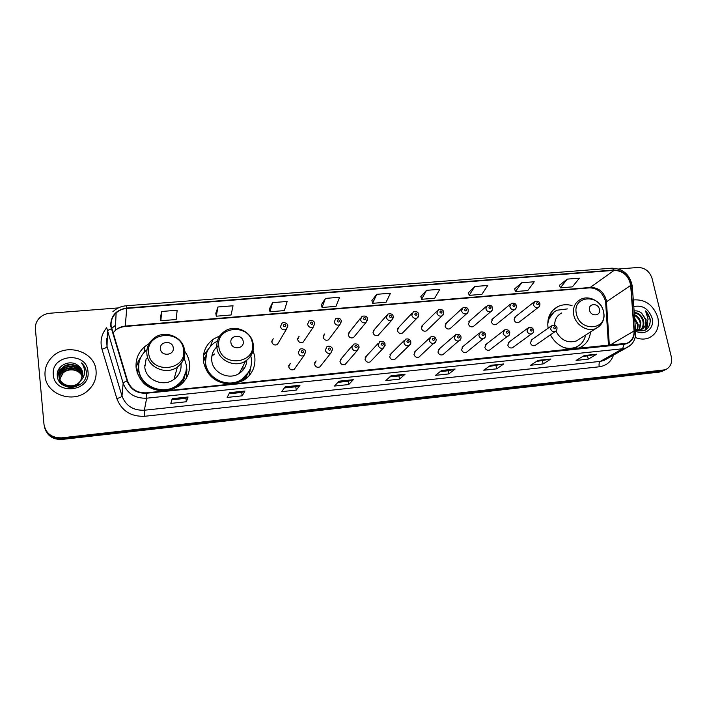 <?xml version="1.0" encoding="UTF-8"?>
<svg xmlns="http://www.w3.org/2000/svg" width="707" height="707" viewBox="0 0 707 707"><rect width="100%" height="100%" fill="white"/><g stroke="black" fill="none" stroke-linecap="round" stroke-linejoin="round"><path stroke-width="1.06" d="M550.417 334.941C555.64 344.203 563.099 348.958 572.803 349.205M575.595 348.922L579.475 347.791C586.006 344.786 589.691 339.501 590.531 331.937M219.921 335.772L212.993 339.351C205.772 345.016 202.591 352.431 203.448 361.595C206.7 375.885 215.882 383.415 230.986 384.175M234.424 383.83L243.615 380.393C252.081 374.639 255.801 366.747 254.776 356.717L253.071 350.61M149.133 343.584L144.944 346.43C138.351 352.21 135.417 359.395 136.133 367.993C139.235 382.584 148.611 390.255 164.263 391.006M167.833 390.644L178.774 386.243C186.763 380.295 190.316 372.527 189.441 362.93C188.866 358.635 187.267 354.702 184.642 351.149M288.712 365.766L290.277 363.469L288.712 366.8C289.649 369.549 291.461 370.441 294.147 369.469L303.975 355.568C301.155 356.567 299.255 355.63 298.266 352.758L299.892 349.267C303.17 347.579 306.051 350.831 305.565 351.75L303.975 355.568L305.636 352.051M314.588 362.885L316.1 360.906L314.527 364.246C315.446 366.942 317.222 367.834 319.856 366.933L330.885 353.005C328.136 353.951 326.272 353.005 325.3 350.186L326.934 346.695C329.683 345.069 332.864 347.906 332.493 349.178L330.885 353.005L332.537 349.426M352.051 345.935L340.094 360.084L341.525 358.387L339.952 361.737C340.862 364.379 342.603 365.28 345.175 364.423L357.38 350.486C354.693 351.37 352.864 350.425 351.909 347.65L353.544 344.168C356.62 343.425 358.44 344.247 359.006 346.651L357.38 350.486L359.085 347.331M378.325 343.204L365.227 357.38L366.58 355.913L364.998 359.253C365.899 361.86 367.605 362.753 370.123 361.949L383.468 347.994C380.834 348.834 379.049 347.888 378.104 345.157L379.73 341.675C382.646 340.907 384.44 341.728 385.112 344.159L383.468 347.994L385.174 345.255M404.192 340.544L389.981 354.746L391.254 353.473L389.681 356.814C390.564 359.368 392.235 360.27 394.7 359.51L395.955 358.299M429.662 337.964L414.382 352.174L415.557 351.079L413.993 354.41C414.868 356.929 416.511 357.822 418.924 357.106L420.099 356.054M454.742 335.454L438.411 349.673L439.507 348.719L437.951 352.033C438.817 354.516 440.434 355.418 442.803 354.737L443.89 353.818M479.426 332.997L462.095 347.225L463.112 346.395L461.565 349.7C462.431 352.139 464.013 353.04 466.337 352.395L467.336 351.6M503.738 330.602L485.426 344.83L486.372 344.097L484.843 347.393C485.691 349.806 487.256 350.699 489.536 350.089L490.464 349.391M527.687 328.251L508.421 342.488L509.296 341.843L507.776 345.122C508.633 347.499 510.171 348.401 512.398 347.809L513.255 347.199M551.266 325.954L531.09 340.191L531.894 339.616L530.4 342.886C531.24 345.228 532.76 346.121 534.952 345.573L535.738 345.025M297.656 338.582L299.096 336.346L297.665 339.563C298.628 342.312 300.448 343.187 303.135 342.161L313.298 327.041C310.497 328.092 308.588 327.182 307.563 324.301L309.065 320.943C312.149 319.988 314.049 320.775 314.756 323.32L313.298 327.041L314.774 323.408M323.187 335.966L324.601 334.022L323.152 337.239C324.098 339.943 325.883 340.809 328.508 339.855L339.855 324.734C337.115 325.724 335.242 324.805 334.234 321.977L335.745 318.618C338.892 317.752 340.756 318.548 341.34 321.005L339.855 324.734L341.41 321.482M360.605 318.097L348.365 333.412L349.718 331.724L348.259 334.95C349.196 337.601 350.946 338.476 353.509 337.575L365.996 322.463C363.318 323.391 361.489 322.472 360.499 319.697L362.011 316.338C365.157 315.534 366.986 316.321 367.507 318.716L365.996 322.463L367.587 319.573M386.526 315.622L373.172 330.938L374.454 329.471L372.996 332.688C373.923 335.304 375.638 336.178 378.148 335.33L391.749 320.218C389.124 321.102 387.33 320.174 386.349 317.443L387.86 314.085C390.998 313.334 392.8 314.129 393.269 316.462L391.749 320.218L393.331 317.682M271.753 341.287L273.211 338.724L271.788 341.923C272.769 344.733 274.634 345.59 277.383 344.503L286.335 329.374C283.463 330.505 281.501 329.595 280.458 326.652L281.943 323.311C283.905 321.455 288.173 323.921 287.758 325.68L286.335 329.374L287.846 326.015M412.057 313.21L397.617 328.534L398.828 327.244L397.369 330.469C398.28 333.032 399.968 333.916 402.424 333.112L403.635 331.866M437.191 310.877L421.708 326.183L422.848 325.061L421.39 328.278C422.291 330.805 423.953 331.68 426.356 330.92L427.488 329.833M461.954 308.588L445.454 323.894L446.515 322.905L445.065 326.113C445.958 328.605 447.584 329.489 449.944 328.764L451.004 327.809M486.328 306.361L468.847 321.658L469.846 320.784L468.405 323.992C469.289 326.44 470.889 327.323 473.204 326.634L474.185 325.794M510.339 304.187L491.904 319.467L492.841 318.698L491.4 321.888C492.284 324.301 493.857 325.185 496.128 324.531L497.039 323.788M533.997 302.048L514.634 317.319L515.5 316.639L514.077 319.82C514.952 322.198 516.499 323.081 518.726 322.463L519.583 321.8M184.28 377.697L183.228 382.363M246.858 375.55L245.559 378.828M203.342 360.561L205.048 357.132M137.096 372.527L138.581 366.712M137.697 371.82L137.273 373.075M572.034 305.557C567.049 304.187 562.374 304.496 558.035 306.493C550.046 310.868 546.741 318.097 548.111 328.172M137.856 363.195L136.053 367.145M44.691 427.859C47.236 435.892 53.016 439.754 62.03 439.436L659.348 372.085L663.369 370.698M62.03 439.436L61.88 438.64C52.839 438.959 47.033 435.079 44.479 427.01C47.033 435.079 52.839 438.959 61.88 438.64L661.169 371.202L665.199 369.805C670.404 367.437 672.419 363.027 671.252 356.567L652.093 278.531C649.653 271.355 644.97 267.67 638.05 267.476L618.581 268.996M45.036 375.603C45.884 394.435 73.183 404.086 87.606 390.865C93.854 385.342 96.665 378.643 96.064 370.768C94.968 351.132 65.548 342.144 51.699 357.459C46.777 362.656 44.559 368.709 45.036 375.603C45.884 394.435 73.183 404.086 87.606 390.865C93.854 385.342 96.665 378.643 96.064 370.768C94.968 351.132 65.548 342.144 51.699 357.459C46.777 362.656 44.559 368.709 45.036 375.603M635.204 337.433C639.959 339.413 644.475 339.599 648.77 337.973C656.635 334.111 659.666 327.297 657.846 317.531C653.392 304.92 645.208 299.061 633.295 299.945C645.208 299.061 653.392 304.92 657.846 317.531C659.666 327.297 656.635 334.111 648.77 337.973C644.475 339.599 639.959 339.413 635.204 337.433M111.123 325.945C110.699 320.881 112.369 316.55 116.134 312.954C119.103 310.302 122.638 308.791 126.747 308.429L614.171 270.348C623.309 270.861 628.815 275.889 630.679 285.425L634.046 330.973C634.241 336.912 631.89 341.004 626.976 343.24L146.402 392.836C137.07 393.127 130.786 389.124 127.534 380.826L111.123 325.945M110.69 325.98L127.11 380.94C130.441 389.451 136.884 393.552 146.446 393.251L624.042 344.327C630.98 343.019 634.426 338.582 634.382 331.009L631.006 285.46C629.097 275.686 623.459 270.534 614.091 270.003L126.703 308.031C116.036 309.843 110.699 315.835 110.69 325.98M118.308 307.916L50.02 313.228C45.407 313.661 41.642 315.534 38.708 318.839C36.225 321.844 35.12 325.22 35.403 328.976L43.984 424.359C45.822 433.524 51.744 438.013 61.73 437.836L61.88 438.64L661.169 371.202L665.199 369.805L661.531 371.582M567.235 279.124L560.351 287.855L572.387 286.865L579.431 278.151L567.235 279.124L559.502 285.239M521.695 282.756L515.421 291.558L527.802 290.542L534.245 281.757L521.695 282.756L514.616 288.898M474.804 286.494L469.183 295.367L481.927 294.315L487.733 285.46L474.804 286.494L468.423 292.663M426.515 290.347L421.584 299.291L434.708 298.213L439.825 289.287L426.515 290.347L420.868 296.533M161.611 311.478L160.878 320.766L176.167 319.502L177.157 310.24L161.611 311.478L160.462 317.761M217.968 306.979L216.289 316.197L231.101 314.977L233.027 305.778L217.968 306.979L215.803 313.254M272.557 302.623L269.986 311.778L284.347 310.594L287.148 301.465L272.557 302.623L269.438 308.879M325.459 298.407L322.047 307.492L335.975 306.343L339.607 297.276L325.459 298.407L321.446 304.637M376.751 294.315L372.562 303.33L386.075 302.216L390.476 293.219L376.751 294.315L371.9 300.528M61.73 437.836L665.19 369.805M503.738 363.946L496.668 368.851L483.756 370.221L490.623 365.316L503.738 363.946L490.472 365.422M550.912 359.006L543.135 363.928L530.595 365.254L538.186 360.331L550.912 359.006L538.018 360.437M596.717 354.207L588.277 359.138L576.09 360.429L584.362 355.497L596.717 354.207L584.176 355.603M353.323 379.694L348.684 384.546L334.552 386.04L338.945 381.197L353.323 379.694L338.847 381.303M299.989 385.28L296.268 390.096L281.686 391.643L285.151 386.835L299.989 385.28L285.071 386.932M244.931 391.042L242.192 395.832L227.141 397.431L229.607 392.65L244.931 391.042L229.554 392.756M188.062 396.998L186.365 401.753L170.82 403.397L172.225 398.66L188.062 396.998L172.19 398.757M455.122 369.036L448.812 373.923L435.512 375.337L441.61 370.45L455.122 369.036L441.477 370.556M405.014 374.277L399.508 379.155L385.801 380.605L391.077 375.744L405.014 374.277L390.962 375.85M399.508 379.155L398.934 375.938M389.822 376.893L398.969 375.93L404.811 374.392M448.812 373.923L448.211 370.76M440.169 371.608L448.247 370.76L454.893 369.151M186.365 401.753L185.932 398.306L187.991 397.104M242.192 395.832L241.723 392.447M229.024 393.781L241.732 392.447L244.825 391.157M296.268 390.096L295.765 386.773M284.329 387.975L295.782 386.773L299.848 385.386M348.684 384.546L348.144 381.267L353.155 379.809M588.277 359.138L587.597 356.125M582.4 356.664L596.408 354.322M543.135 363.928L542.481 360.862M536.392 361.498L550.629 359.121M496.668 368.851L496.04 365.74M488.997 366.473L503.472 364.061M372.562 303.33L371.891 300.475M322.047 307.492L321.429 304.584M269.986 311.778L269.429 308.818M216.289 316.197L215.794 313.192M160.878 320.766L160.454 317.699M421.584 299.291L420.859 296.48M469.183 295.367L468.405 292.61M515.421 291.558L514.599 288.845M560.351 287.855L559.484 285.186M348.171 381.267L337.902 382.346M185.941 398.306L171.889 399.782M59.909 382.319L59.688 380.985M59.874 382.284L59.733 381.179M60.484 382.991L59.45 379.403M60.236 382.717L59.494 379.597M76.047 386.632L79.184 384.148C72.644 390.706 59.574 386.57 59.211 377.847L59.211 377.803M62.755 384.935L59.255 378.006M77.85 365.386C69.825 358.917 56.339 365.819 57.258 375.373C57.727 392.491 87.518 389.796 86.404 372.925L86.351 372.094C85.927 368.48 84.31 365.422 81.491 362.921C83.735 365.846 84.743 369.116 84.531 372.722C84.274 375.797 83.002 378.457 80.713 380.702L82.781 373.331C82.374 370.008 80.731 367.366 77.85 365.386C80.766 367.507 82.419 370.229 82.799 373.552L82.825 373.835M80.713 380.702L79.06 382.567C72.485 389.168 59.335 384.997 58.964 376.239C58.716 373.022 59.839 370.185 62.322 367.728C68.676 361.197 82.074 365.272 82.834 374.436M79.06 382.567L79.087 382.964C72.521 389.548 59.388 385.395 59.026 376.637C58.778 373.429 59.901 370.601 62.384 368.144C68.659 361.701 81.897 365.581 82.834 374.639M59.68 380.79L59.653 380.18M59.653 379.977L59.68 379.359M59.697 379.155L62.994 372.651C68.526 367.074 79.962 369.142 82.533 376.84M82.516 376.911C80.943 373.269 78.088 370.998 73.97 370.097C69.657 369.381 66.016 370.362 63.047 373.049L62.994 372.651M59.724 380.976L59.715 380.375M59.715 380.172L59.759 379.553M59.786 379.341L63.047 373.049M59.432 379.199L59.415 378.59M59.415 378.386C59.503 375.567 60.616 373.119 62.773 371.025C68.57 365.157 80.651 367.808 82.701 376.044M59.485 379.394L59.476 378.784M59.476 378.581C59.618 375.841 60.731 373.455 62.826 371.431C68.561 365.643 80.483 368.135 82.666 376.239M59.194 377.6C59.035 374.489 60.148 371.749 62.552 369.39C68.623 363.195 81.358 366.518 82.799 375.24M59.238 377.794C59.149 374.754 60.272 372.094 62.605 369.796C68.606 363.69 81.181 366.836 82.781 375.444M53.317 374.816C54.492 395.708 91.017 391.987 87.977 371.537C86.793 351.043 50.665 354.207 53.317 374.816M81.491 362.921C84.54 365.775 86.174 369.098 86.404 372.898M58.168 370.468L60.015 368.32L58.478 369.788M57.285 374.012L60.245 369.955L57.32 373.685M57.311 376.097L59.211 372.969M59.476 372.642L60.484 371.582L59.618 372.244M57.294 375.877L59.3 372.616M173.242 347.8C172.605 340.032 159.216 341.198 160.445 348.949C161.09 356.779 174.523 355.524 173.242 347.8M146.225 358.361L144.794 367.172C145.739 380.083 163.52 387.471 173.966 379.385C179.233 375.355 181.575 370.141 181.001 363.734M146.658 349.965C140.72 355.126 138.077 361.56 138.722 369.275C139.933 386.146 163.087 395.885 176.812 385.448C183.864 380.154 187.01 373.243 186.233 364.741L184.014 357.539M138.749 364.14L138.652 369.788C139.862 386.632 162.972 396.344 176.67 385.934C180.93 382.902 183.811 378.979 185.322 374.153M145.147 364.98L144.688 365.749M138.59 367.499L137.6 373.976M186.392 366.765L186.895 369.452L186.348 378.104M138.864 363.345L137.821 363.442L138.104 361.392L140.26 358.52M146.181 385.342L143.839 383.335M138.104 361.392L141.002 356.938M243.199 341.481C242.439 333.872 229.581 335.003 230.915 342.586C231.675 350.248 244.587 349.046 243.199 341.481M218.436 345.537C213.399 349.399 211.181 354.49 211.782 360.809C212.913 372.996 229.148 380.41 239.249 373.42C244.003 370.212 246.522 365.793 246.805 360.155M217.394 341.021L214.15 342.983C207.655 348.047 204.791 354.684 205.569 362.894C207.018 378.837 228.184 388.594 241.44 379.571C248.944 374.445 252.231 367.428 251.33 358.529L250.799 355.939M206.577 353.12L205.375 363.407C206.824 379.323 227.946 389.062 241.184 380.057L248.829 371.9M214.415 353.986L211.817 356.293M217.111 347.146L214.681 349.267M205.401 357.097L203.475 361.79M208.07 371.422L209.192 374.533M243.005 370.15L242.969 366.182M246.398 363.398L246.407 360.455M251.038 366.138L249.05 375.832M205.604 357.079L203.28 357.3M209.475 347.632L203.563 355.285L207.505 350.884M599.439 309.304C598.122 302.534 587.782 303.444 589.55 310.196C590.866 317.001 601.242 316.038 599.439 309.304M561.747 312.945C557.063 315.357 554.695 319.44 554.65 325.185M567.359 308.915L556.992 310.214C551.257 313.166 548.172 318.123 547.739 325.096M554.067 312.017L548.031 319.997M568.189 348.825L575.33 347.544L577.955 346.13M563.223 347.261C567.765 348.763 572.06 348.701 576.108 347.057C581.216 344.76 584.389 340.756 585.652 335.047M555.967 331.168C560.837 340.191 567.624 343.461 576.311 340.995L579.616 338.892M577.407 346.633L575.772 348.887M634.656 318.132L638.227 324.442L637.652 330.045M634.736 319.281L637.546 324.849L637.157 329.992M634.391 314.659C637.811 316.144 639.994 318.866 640.94 322.834L639.482 330.01M639.225 330.346L638.642 330.991M634.453 315.393C637.502 317.028 639.437 319.644 640.259 323.24L639.04 330.054M638.801 330.416L638.386 330.938M634.223 312.406C639.04 312.901 642.186 315.826 643.679 321.199C644.236 324.61 643.379 327.429 641.116 329.639M640.816 329.904L638.916 331.035M634.259 312.874C638.739 313.678 641.647 316.595 642.99 321.605C643.529 324.831 642.778 327.544 640.728 329.762M640.436 330.045L639.013 331.053M635.531 329.895C645.04 332.679 649.989 329.144 650.378 319.29L645.526 310.912L648.142 319.175L645.588 325.847L646.136 319.741L641.541 313.077L645.756 319.962C646.366 324.654 644.766 327.942 640.984 329.833L636.715 330.425M645.588 325.847L641.673 329.435L635.513 329.621M635.133 324.522L635.195 325.37M635.62 331.044C644.784 336.373 654.974 328.225 652.093 318.079C648.54 308.65 642.442 304.814 633.79 306.573M641.541 313.077C639.155 311.23 636.68 310.541 634.126 311.009M645.526 310.912C649.839 315.41 651.112 320.404 649.353 325.892M647.382 323.037L644.934 330.31M647.709 322.127C647.851 325.238 647.029 327.915 645.244 330.16M659.348 372.085L662.998 370.309M630.679 285.425L606.447 301.818L606.102 299.512C603.513 291.62 598.378 287.59 590.698 287.431L125.325 326.068C121.436 326.431 118.078 327.88 115.268 330.416L113.005 333.032M609.354 345.467L606.447 301.818L605.722 303.568L608.506 345.555M126.747 308.429L125.227 326.475C121.321 326.864 117.998 328.172 115.268 330.416L116.134 312.954M624.042 344.327L622.602 348.772L146.649 398.191C135.037 398.571 127.198 393.587 123.151 383.247L106.704 327.827M106.465 338.547L107.04 346.501L122.002 396.035C125.855 405.889 133.305 410.626 144.361 410.228L600.34 361.374L603.911 360.508L607.154 358.679M111.273 328.852C108.869 329.709 107.588 330.531 107.42 331.318L107.04 346.501C106.722 347.429 105.034 348.33 101.994 349.196C99.864 341.269 101.428 334.111 106.695 327.721M613.517 355.091C611.06 361.86 606.297 365.758 599.236 366.792L144.714 416.273L144.361 410.228L146.649 398.191L146.446 393.251M631.077 344.733L626.305 347.888L622.602 348.772L600.34 361.374C599.138 362.338 598.767 364.149 599.236 366.792M634.382 331.009L635.699 332.104M144.714 416.273C130.936 416.785 121.648 410.9 116.858 398.598C119.916 397.688 121.639 396.839 122.002 396.035L123.151 383.247C123.363 382.575 124.679 381.807 127.11 380.94M631.006 285.46L632.314 286.697M614.091 270.003L611.97 268.183L126.235 305.769L126.703 308.031M116.858 398.598L101.994 349.196M115.524 325.273L111.591 328.393M634.046 330.973L609.372 345.467M614.171 270.348L589.62 287.864L125.227 326.475M183.528 349.841C181.796 328.764 145.412 331.813 148.629 353.023C150.37 374.516 187.152 370.883 183.528 349.841M184.721 350.398L180.948 341.799M173.966 379.385L177.43 367.004C182.901 362.629 185.261 357.017 184.509 350.186C183.095 336.373 163.83 329.162 153.357 338.706C148.523 342.807 146.376 347.959 146.906 354.172C147.904 367.64 166.516 375.408 177.43 367.004C182.936 362.824 185.375 357.389 184.766 350.707M169.6 390.282C174.673 388.726 178.756 385.907 181.849 381.833L186.029 371.422M252.372 343.558C250.305 322.931 215.335 325.856 218.834 346.616C220.911 367.649 256.261 364.167 252.372 343.558M253.247 343.947L251.674 339.121M239.249 373.42L245.629 361.003C251.489 356.735 253.99 351.017 253.124 343.849C251.568 330.885 234.079 323.62 223.863 331.875C218.604 335.878 216.298 341.181 216.934 347.764C218.136 360.473 235.104 368.259 245.629 361.003C251.489 356.964 254.052 351.441 253.327 344.433M234.388 383.83C238.904 382.646 242.678 380.366 245.7 376.99L249.889 369.734M603.478 311.548C599.943 293.166 571.716 295.526 576.452 314.014C580.032 332.723 608.48 329.913 603.478 311.548M576.311 340.995L595.921 328.499C602.417 324.964 604.953 319.325 603.548 311.593C601.436 301.544 589.187 294.801 580.668 299.361C574.853 302.525 572.564 307.784 573.792 315.128C575.745 325.176 587.676 332.37 595.921 328.499L600.65 324.937M554.359 311.796L549.118 316.144M572.255 349.214L578.282 345.944M283.357 325.688C284.417 327.155 285.239 327.085 285.822 325.476C284.771 324.009 283.949 324.08 283.357 325.688M310.479 323.338C311.531 324.796 312.344 324.725 312.909 323.126C311.858 321.667 311.045 321.738 310.479 323.338M337.177 321.022C338.22 322.463 339.015 322.392 339.563 320.81C338.52 319.37 337.725 319.44 337.177 321.022M363.451 318.742C364.494 320.174 365.28 320.103 365.802 318.539C364.768 317.098 363.981 317.169 363.451 318.742M389.327 316.497C390.361 317.92 391.13 317.85 391.643 316.294C390.6 314.871 389.831 314.942 389.327 316.497M418.65 315.799L417.095 318.009C414.532 318.839 412.773 317.911 411.801 315.234L413.312 311.875C416.45 311.186 418.226 311.973 418.641 314.253C418.73 316.241 418.208 317.496 417.095 318.009L402.424 333.112M414.797 314.288C415.831 315.693 416.591 315.631 417.077 314.085C416.043 312.68 415.283 312.741 414.797 314.288M443.563 313.908L442.069 315.835C439.56 316.621 437.827 315.693 436.873 313.051L438.375 309.701C441.557 309.109 443.307 309.896 443.625 312.07C443.704 314.094 443.192 315.349 442.069 315.835L426.356 330.92M439.878 312.105C440.912 313.51 441.654 313.44 442.122 311.911C441.097 310.514 440.346 310.576 439.878 312.105M468.087 312.026L466.664 313.687C464.207 314.429 462.502 313.501 461.556 310.903L463.058 307.563C466.222 307.041 467.946 307.828 468.237 309.922C468.29 312.008 467.769 313.263 466.664 313.687L449.944 328.764M464.587 309.966C465.604 311.354 466.346 311.292 466.797 309.772C465.772 308.385 465.038 308.446 464.587 309.966M492.231 310.134L490.897 311.566C488.484 312.273 486.814 311.345 485.877 308.791L487.362 305.459C490.366 304.841 492.072 305.618 492.479 307.81C492.532 309.913 492.001 311.168 490.897 311.566L473.204 326.634M488.917 307.854C489.933 309.233 490.658 309.171 491.091 307.669C490.075 306.29 489.35 306.352 488.917 307.854M516.013 308.243L514.767 309.48C512.407 310.152 510.763 309.224 509.835 306.705L511.302 303.383C514.245 302.79 515.933 303.577 516.357 305.724C516.384 307.881 515.854 309.127 514.767 309.48L496.128 324.531M512.884 305.778C513.901 307.138 514.616 307.077 515.032 305.592C514.016 304.222 513.3 304.284 512.884 305.778M539.45 306.352L538.283 307.421C535.977 308.058 534.351 307.138 533.432 304.655L534.89 301.341C537.797 300.793 539.459 301.571 539.892 303.674C539.918 305.839 539.379 307.085 538.283 307.421L518.726 322.463M536.498 303.727C537.506 305.079 538.213 305.017 538.61 303.542C537.603 302.181 536.896 302.243 536.498 303.727M303.665 351.591C302.605 350.115 301.783 350.195 301.2 351.83C302.26 353.306 303.082 353.226 303.665 351.591M330.682 349.028C329.621 347.57 328.817 347.641 328.26 349.258C329.312 350.725 330.125 350.645 330.682 349.028M357.265 346.51C356.213 345.051 355.418 345.131 354.887 346.73C355.939 348.189 356.735 348.109 357.265 346.51M383.441 344.026C382.39 342.586 381.612 342.656 381.091 344.247C382.142 345.688 382.92 345.617 383.441 344.026M403.883 342.709L405.509 339.227C408.204 338.406 409.972 339.227 410.802 341.702C410.855 343.805 410.299 345.087 409.15 345.546C406.578 346.333 404.819 345.387 403.883 342.709M409.203 341.578C408.16 340.147 407.391 340.226 406.896 341.799C407.939 343.231 408.708 343.151 409.203 341.578M410.82 343.187L409.15 345.546L394.7 359.51M429.273 340.297L430.89 336.824C433.453 335.984 435.194 336.806 436.113 339.289C436.148 341.419 435.592 342.701 434.443 343.134C431.924 343.876 430.201 342.93 429.273 340.297M434.575 339.174C433.532 337.752 432.781 337.822 432.304 339.387C433.338 340.801 434.098 340.73 434.575 339.174M436.042 341.11L418.924 357.106M454.274 337.919L455.882 334.464C458.737 333.898 460.451 334.72 461.026 336.912C461.07 339.06 460.504 340.341 459.347 340.756C456.881 341.454 455.193 340.509 454.274 337.919M459.55 336.797C458.525 335.392 457.774 335.463 457.314 337.009C458.348 338.414 459.099 338.344 459.55 336.797M460.867 339.024L442.803 354.737M478.895 335.578L480.486 332.131C483.314 331.618 485.011 332.431 485.568 334.57C485.585 336.779 485.02 338.061 483.88 338.406C481.467 339.077 479.806 338.132 478.895 335.578M484.154 334.464C483.128 333.068 482.395 333.138 481.953 334.676C482.978 336.072 483.712 336.002 484.154 334.464M485.302 336.939L466.337 352.395M503.145 333.271L504.718 329.842C507.546 329.374 509.226 330.187 509.747 332.272C509.756 334.482 509.19 335.763 508.05 336.099C505.682 336.726 504.047 335.781 503.145 333.271M508.386 332.166C507.361 330.779 506.636 330.849 506.212 332.37C507.237 333.757 507.962 333.686 508.386 332.166M509.367 334.844L489.536 350.089M527.024 331L528.589 327.58C531.372 327.138 533.034 327.942 533.564 330.001C533.546 332.263 532.981 333.536 531.858 333.819C529.534 334.42 527.926 333.474 527.024 331M532.256 329.895C531.231 328.525 530.524 328.596 530.117 330.098C531.134 331.477 531.85 331.406 532.256 329.895M533.069 332.75L512.398 347.809M550.559 328.764L552.105 325.361C554.801 324.92 556.436 325.715 557.028 327.765C557.01 330.028 556.444 331.3 555.313 331.574C553.042 332.14 551.46 331.203 550.559 328.764M555.764 327.668C554.756 326.307 554.049 326.369 553.661 327.871C554.677 329.232 555.375 329.162 555.764 327.668M556.427 330.655L534.952 345.573M144.025 352.519L144.944 346.43M210.324 346.554L212.993 339.351M552.653 310.461L558.035 306.493M605.395 301.032L605.652 302.623M607.366 358.555L626.305 347.888C632.88 344.716 636 339.28 635.655 331.583L632.27 286.114C629.99 274.678 623.221 268.704 611.97 268.183M126.235 305.769C121.003 306.237 116.531 308.234 112.837 311.769M115.515 325.397L112.201 327.792M605.236 300.378C602.258 292.203 597.053 288.032 589.62 287.864M176.67 385.934L176.812 385.448M185.72 372.801L181.849 381.833L182.079 383.548M241.184 380.057L241.44 379.571M249.465 370.689L245.7 376.99M575.33 347.544L576.108 347.057M578.167 346.006L575.047 348.975M640.975 329.842L641.673 329.435"/></g></svg>
